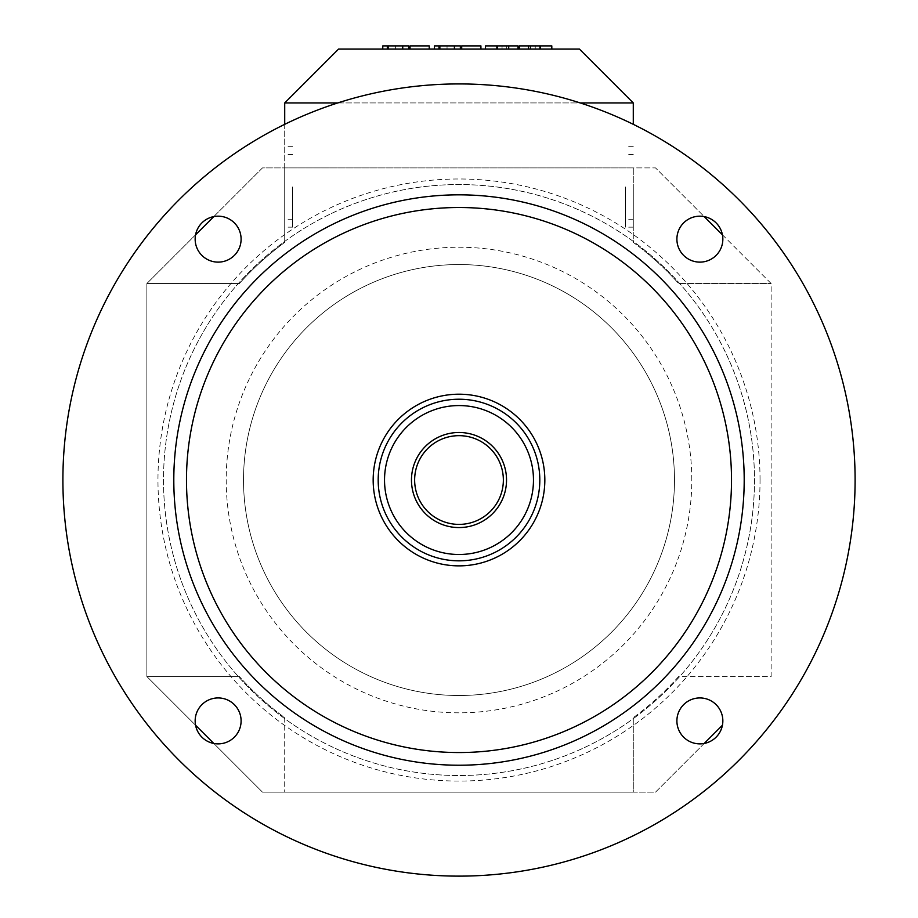 <?xml version="1.0" encoding="UTF-8"?>
<svg xmlns="http://www.w3.org/2000/svg" width="918" height="918" viewBox="0 0 918 918"><rect width="100%" height="100%" fill="white"/><g stroke="black" fill="none" stroke-linecap="round" stroke-linejoin="round"><path stroke-width="0.69" stroke-dasharray="4.59 3.44" d="M691.805 480.034A232.805 232.805 0 0 0 459 247.229A232.805 232.805 0 0 0 226.195 480.034A232.805 232.805 0 0 0 459 712.827A232.805 232.805 0 0 0 691.805 480.034M760.035 480.034A301.035 301.035 0 0 0 459 178.987A301.035 301.035 0 0 0 157.965 480.034A301.035 301.035 0 0 0 459 781.069A301.035 301.035 0 0 0 760.035 480.034M625.365 186.916L625.365 227.159L625.365 186.916M633.282 186.916L633.282 227.159L633.282 186.916M292.635 186.916L292.635 227.159L292.635 186.916M284.718 186.916L284.718 227.159L284.718 186.916M411.471 480.034A47.529 47.529 0 0 0 459 527.563A47.529 47.529 0 0 0 506.529 480.034A47.529 47.529 0 0 0 459 432.493A47.529 47.529 0 0 0 411.471 480.034M414.638 480.034A44.362 44.362 0 0 1 459 435.66A44.362 44.362 0 0 1 503.362 480.034A44.362 44.362 0 0 1 459 524.396A44.362 44.362 0 0 1 414.638 480.034M704.198 743.465L655.509 792.154L633.282 792.154L633.282 718.656A295.493 295.493 0 0 1 163.507 480.034A295.493 295.493 0 0 1 459 184.541A295.493 295.493 0 0 1 754.493 480.034A295.493 295.493 0 0 1 459 775.526A295.493 295.493 0 0 1 284.718 241.411A295.493 295.493 0 0 1 679.676 676.543A295.493 295.493 0 0 1 633.282 718.656L633.282 717.669A294.701 294.701 0 0 0 678.62 676.543L771.131 676.543L771.131 283.524L655.509 167.902L262.491 167.902L146.869 283.524L146.869 676.543L262.491 792.154L655.509 792.154L722.443 725.231M62.894 480.034A396.106 396.106 0 0 1 459 83.928A396.106 396.106 0 0 1 855.106 480.034A396.106 396.106 0 0 1 459 876.128A396.106 396.106 0 0 1 62.894 480.034M731.52 480.034A272.52 272.52 0 0 0 459 207.514A272.52 272.52 0 0 0 186.48 480.034A272.52 272.52 0 0 0 459 752.542A272.52 272.52 0 0 0 731.52 480.034M173.8 480.034A285.2 285.2 0 0 1 459 194.834A285.2 285.2 0 0 1 744.2 480.034A285.2 285.2 0 0 1 459 765.222A285.2 285.2 0 0 1 173.8 480.034M195.155 239.15A22.973 22.973 0 0 0 218.128 262.123A22.973 22.973 0 0 0 241.101 239.15A22.973 22.973 0 0 0 218.128 216.178A22.973 22.973 0 0 0 195.155 239.15M676.899 720.905A22.973 22.973 0 0 0 699.872 743.878A22.973 22.973 0 0 0 722.845 720.905A22.973 22.973 0 0 0 699.872 697.932A22.973 22.973 0 0 0 676.899 720.905M676.899 239.15A22.973 22.973 0 0 0 699.872 262.123A22.973 22.973 0 0 0 722.845 239.15A22.973 22.973 0 0 0 699.872 216.178A22.973 22.973 0 0 0 676.899 239.15M195.155 720.905A22.973 22.973 0 0 0 218.128 743.878A22.973 22.973 0 0 0 241.101 720.905A22.973 22.973 0 0 0 218.128 697.932A22.973 22.973 0 0 0 195.155 720.905M384.527 480.034A74.473 74.473 0 0 0 459 554.495A74.473 74.473 0 0 0 533.473 480.034A74.473 74.473 0 0 0 459 405.561A74.473 74.473 0 0 0 384.527 480.034M674.478 480.034A215.478 215.478 0 0 0 459 264.545A215.478 215.478 0 0 0 243.522 480.034A215.478 215.478 0 0 0 459 695.511A215.478 215.478 0 0 0 674.478 480.034A215.478 215.478 0 0 0 459 264.545A215.478 215.478 0 0 0 243.522 480.034A215.478 215.478 0 0 0 459 695.511A215.478 215.478 0 0 0 674.478 480.034M213.802 216.591L262.491 167.902L633.282 167.902L633.282 242.386A294.701 294.701 0 0 1 678.62 283.524L771.131 283.524L678.62 283.524A294.701 294.701 0 0 0 633.282 242.386L633.282 167.902L655.509 167.902L704.198 216.591M284.718 102.942L338.581 49.067L579.419 49.067L633.282 102.942L284.718 102.942L284.718 167.902L633.282 167.902L284.718 167.902L284.718 242.386A294.701 294.701 0 0 0 239.38 283.524L146.869 283.524L195.557 234.824M284.718 717.669L284.718 792.154L284.718 717.669A294.701 294.701 0 0 1 239.38 676.543A294.701 294.701 0 0 0 284.718 717.669M195.557 725.231L146.869 676.543L239.38 676.543L146.869 676.543L146.869 283.524L239.38 283.524A294.701 294.701 0 0 1 284.718 242.386L284.718 124.332M722.443 234.824L771.131 283.524L771.131 676.543L678.62 676.543A294.701 294.701 0 0 1 633.282 717.669L633.282 792.154L262.491 792.154L213.802 743.465M410.036 49.067L410.036 45.9L429.245 45.9L410.036 45.9L429.245 45.9L429.245 49.067L410.036 49.067L429.245 49.067L429.245 45.9L429.245 49.067L410.036 49.067L410.036 45.9L410.036 49.067L429.245 49.067M408.682 49.067L408.682 45.9L408.682 49.067L382.772 49.067L408.682 49.067L408.682 45.9L382.772 45.9M461.708 49.067L461.708 45.9L480.917 45.9L461.708 45.9L480.917 45.9L480.917 49.067L461.708 49.067L480.917 49.067L480.917 45.9L480.917 49.067L461.708 49.067L461.708 45.9L461.708 49.067L480.917 49.067M460.354 49.067L460.354 45.9L460.354 49.067L434.444 49.067L460.354 49.067L460.354 45.9L434.444 45.9M497.326 45.9L518.004 45.9L497.326 45.9M518.004 49.067L518.004 45.9L518.004 49.067L485.473 49.067L518.004 49.067L497.326 49.067L518.004 49.067L518.004 45.9L485.473 45.9M502.054 49.067L502.054 45.9M506.725 49.067L506.725 45.9M519.29 49.067L519.29 45.9L519.29 49.067L551.81 49.067L519.29 49.067L519.29 45.9L551.81 45.9M530.57 49.067L530.57 45.9M535.228 49.067L535.228 45.9M447.043 49.067L447.043 45.9M440.204 49.067L440.204 45.9M395.371 49.067L395.371 45.9M388.532 49.067L388.532 45.9M337.755 102.942L580.245 102.942M633.282 102.942L633.282 124.332M402.738 49.067L402.738 45.9M454.41 49.067L454.41 45.9M633.282 227.159L625.365 227.159M633.282 219.23L625.365 219.23M292.635 146.673L284.718 146.673M292.635 154.591L284.718 154.591M292.635 219.23L284.718 219.23M292.635 227.159L284.718 227.159M633.282 154.591L625.365 154.591M633.282 146.673L625.365 146.673"/><path stroke-width="1.38" d="M378.193 480.034A80.807 80.807 0 0 1 459 399.227A80.807 80.807 0 0 1 539.807 480.034A80.807 80.807 0 0 1 459 560.829A80.807 80.807 0 0 1 378.193 480.034M373.167 480.034A85.833 85.833 0 0 1 459 394.201A85.833 85.833 0 0 1 544.833 480.034A85.833 85.833 0 0 1 459 565.867A85.833 85.833 0 0 1 373.167 480.034M506.529 480.034A47.529 47.529 0 0 1 459 527.563A47.529 47.529 0 0 1 411.471 480.034A47.529 47.529 0 0 1 459 432.493A47.529 47.529 0 0 1 506.529 480.034M414.638 480.034A44.362 44.362 0 0 1 459 435.66A44.362 44.362 0 0 1 503.362 480.034A44.362 44.362 0 0 1 459 524.396A44.362 44.362 0 0 1 414.638 480.034M62.894 480.034A396.106 396.106 0 0 1 459 83.928A396.106 396.106 0 0 1 855.106 480.034A396.106 396.106 0 0 1 459 876.128A396.106 396.106 0 0 1 62.894 480.034M186.48 480.034A272.52 272.52 0 0 1 459 207.514A272.52 272.52 0 0 1 731.52 480.034A272.52 272.52 0 0 1 459 752.542A272.52 272.52 0 0 1 186.48 480.034M173.8 480.034A285.2 285.2 0 0 1 459 194.834A285.2 285.2 0 0 1 744.2 480.034A285.2 285.2 0 0 1 459 765.222A285.2 285.2 0 0 1 173.8 480.034M241.101 239.15A22.973 22.973 0 0 1 218.128 262.123A22.973 22.973 0 0 1 195.155 239.15A22.973 22.973 0 0 1 218.128 216.178A22.973 22.973 0 0 1 241.101 239.15M722.845 720.905A22.973 22.973 0 0 1 699.872 743.878A22.973 22.973 0 0 1 676.899 720.905A22.973 22.973 0 0 1 699.872 697.932A22.973 22.973 0 0 1 722.845 720.905M722.845 239.15A22.973 22.973 0 0 1 699.872 262.123A22.973 22.973 0 0 1 676.899 239.15A22.973 22.973 0 0 1 699.872 216.178A22.973 22.973 0 0 1 722.845 239.15M241.101 720.905A22.973 22.973 0 0 1 218.128 743.878A22.973 22.973 0 0 1 195.155 720.905A22.973 22.973 0 0 1 218.128 697.932A22.973 22.973 0 0 1 241.101 720.905M533.473 480.034A74.473 74.473 0 0 1 459 554.495A74.473 74.473 0 0 1 384.527 480.034A74.473 74.473 0 0 1 459 405.561A74.473 74.473 0 0 1 533.473 480.034M213.802 743.465L195.557 725.231M722.443 725.231L704.198 743.465M195.557 234.824L213.802 216.591M704.198 216.591L722.443 234.824M410.036 49.067L410.036 45.9L429.245 45.9L429.245 49.067M387.327 49.067L387.327 45.9L382.772 45.9L382.772 49.067M387.786 49.067L387.327 45.9M461.708 49.067L461.708 45.9L480.917 45.9L480.917 49.067M438.999 49.067L438.999 45.9L434.444 45.9L434.444 49.067M439.458 49.067L438.999 45.9M497.326 49.067L497.326 45.9L485.473 45.9L485.473 49.067M518.004 49.067L518.004 45.9L497.326 45.9M508.71 49.067L508.71 45.9M496.868 49.067L496.868 45.9M540.427 49.067L540.427 45.9L519.29 45.9L519.29 49.067M551.81 49.067L551.81 45.9L540.427 45.9M539.956 49.067L539.956 45.9M528.573 49.067L528.573 45.9M460.354 49.067L460.354 45.9L439.458 45.9M408.682 49.067L408.682 45.9L387.786 45.9M580.245 102.942L633.282 102.942L579.419 49.067L338.581 49.067L284.718 102.942L337.755 102.942M633.282 102.942L633.282 124.332M284.718 102.942L284.718 124.332M454.41 49.067L454.41 45.9M402.738 49.067L402.738 45.9"/></g></svg>
